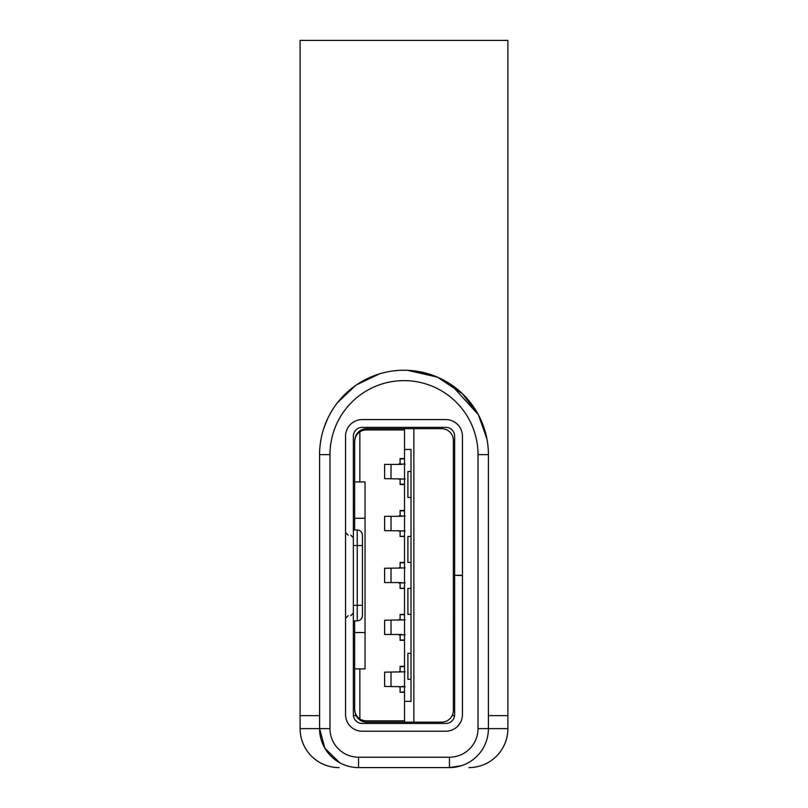 <?xml version="1.0" encoding="UTF-8"?>
<svg xmlns="http://www.w3.org/2000/svg" width="808" height="808" viewBox="0 0 808 808"><rect width="100%" height="100%" fill="white"/><g stroke="black" fill="none" stroke-linecap="round" stroke-linejoin="round"><path stroke-width="1.21" d="M354.651 620.857L354.651 709.161A11.686 11.686 0 0 0 355.025 712.101A11.686 11.686 0 0 0 366.6 722.15L441.663 722.15A11.686 11.686 0 0 0 453.349 710.464L453.349 440.36A11.686 11.686 0 0 0 441.663 428.674L404.515 428.674L404.515 449.45L411.009 449.45L404.515 449.45L404.515 722.15M354.651 450.753L354.651 441.663A11.686 11.686 0 0 1 355.025 438.724A11.686 11.686 0 0 1 366.6 428.674L404.515 428.674M454.641 620.857L453.349 620.857M454.641 529.957L453.349 529.957M454.641 522.17L453.349 522.17M454.641 628.654L453.349 628.654M413.868 722.15L413.868 428.674M411.009 641.643L411.009 653.329L407.899 653.329L407.899 679.296L411.009 679.296L411.009 701.374L404.515 701.374L411.009 701.374L411.009 449.45L411.009 471.529L407.899 471.529L407.899 497.496L411.009 497.496L411.009 509.181M411.009 632.553L411.009 623.463M411.009 579.306L411.009 571.519M411.009 527.361L411.009 518.271M411.009 614.373L407.899 614.373L407.899 588.396L411.009 588.396M411.009 562.429L407.899 562.429L407.899 536.451L411.009 536.451M404.515 429.967L366.337 429.967A11.686 11.686 0 0 0 359.853 431.937L359.853 481.911L365.044 481.911L365.044 668.913L354.651 668.913M365.044 518.271L354.651 518.271L354.651 529.957M365.044 632.553L354.651 632.553M359.853 431.937C356.621 434.078 354.894 437.32 354.651 441.663L354.651 518.271M354.651 481.911L359.853 481.911M354.651 700.071L354.651 709.161C354.894 713.504 356.621 716.746 359.853 718.878L359.853 668.913M404.515 720.847L366.337 720.847A11.686 11.686 0 0 1 359.853 718.878M405.141 567.933L384.628 568.266L384.628 582.558L401.99 582.558M404.515 588.396L400.101 588.396L404.515 588.052M398.172 582.558L400.101 583.437L400.101 588.052M405.141 582.891L404.444 582.558M398.172 568.266L400.101 567.388L400.101 562.429L404.515 562.429M405.141 619.867L384.628 620.211L384.628 634.492L401.99 634.492M398.172 634.492L400.101 635.381L400.101 640.34L404.515 640.34M405.141 634.835L404.444 634.492M398.172 620.211L400.101 619.322L400.101 614.373L404.515 614.373M405.141 671.812L384.628 672.155L384.628 686.436L405.141 686.78M404.515 692.284L400.101 692.284L404.515 691.941M398.172 686.436L400.101 687.325L400.101 691.941M401.99 686.436L404.444 686.436M398.172 672.155L400.101 671.266L400.101 666.307L404.515 666.307M401.99 516.322L384.628 516.322L384.628 530.614L405.141 530.947M404.515 536.451L400.101 536.451L404.515 536.118M398.172 530.614L400.101 531.492L400.101 536.118M398.172 516.322L400.101 515.443L400.101 510.484L404.515 510.484M404.475 516.322L405.141 515.989M401.99 464.388L384.628 464.388L384.628 478.669L405.141 479.013M398.172 478.669L400.101 479.558L400.101 484.507L404.515 484.507M398.172 464.388L400.101 463.499L400.101 458.54L404.515 458.54M404.475 464.388L405.141 464.044M353.359 605.283L362.449 605.283L362.449 615.666L362.449 535.159L362.449 545.541L357.247 545.541L357.247 620.857C360.378 620.584 362.105 618.847 362.449 615.666M353.359 507.889L354.651 507.889M462.439 465.034L462.439 436.209A16.625 16.625 0 0 0 445.814 419.584L362.186 419.584L445.814 419.584M462.439 575.286L454.641 575.286L462.439 575.538L462.439 436.209M345.561 685.79L345.561 714.615A16.625 16.625 0 0 0 362.186 731.24L445.814 731.24L362.186 731.24M445.814 731.24A16.625 16.625 0 0 0 462.439 714.615L462.439 575.538M454.641 575.538L454.641 714.615A8.827 8.827 0 0 1 445.814 723.453L362.186 723.453A8.827 8.827 0 0 1 353.359 714.615L353.359 436.209A8.827 8.827 0 0 1 362.186 427.371L368.943 427.371M454.641 575.286L454.641 436.209A8.827 8.827 0 0 0 445.814 427.371L362.186 427.371M345.561 714.615L345.561 436.209A16.625 16.625 0 0 1 362.186 419.584L368.943 419.584M354.651 642.936L353.359 642.936M486.941 438.996L485.82 433.886M485.568 432.926L483.275 425.664M482.831 424.463L480.043 418.019M478.346 414.676L450.904 384.467M410.292 370.468L407.909 370.327M462.439 549.309L462.439 529.957M332.704 409.464L330.482 413.181M326.089 422.18L325.523 423.554M324.079 427.483L327.725 418.504M339.067 767.6A38.956 38.956 0 0 1 300.111 728.644L319.594 728.644A38.956 38.956 0 0 0 358.55 767.6L449.45 767.6A38.956 38.956 0 0 0 488.406 728.644L488.406 454.641A84.406 84.406 0 0 0 404 370.236A84.406 84.406 0 0 0 319.594 454.641L319.594 728.644L324.887 748.248L339.724 762.752M341.39 763.611L342.35 764.075M300.111 728.644L300.111 715.656L319.594 715.656L300.111 715.656L300.111 40.4L507.889 40.4L507.889 715.656L488.406 715.656L507.889 715.656L507.889 728.644A38.956 38.956 0 0 1 468.933 767.6A38.956 38.956 0 0 0 507.889 728.644L488.406 728.644A38.956 38.956 0 0 1 449.45 767.6L461.61 765.651M345.561 436.209L345.561 465.034M345.561 529.957L345.561 545.541M345.561 605.283L345.561 620.857M461.095 721.15L460.863 721.675M460.51 722.392L458.025 725.897M454.581 715.656L452.126 715.656M356.136 715.656L353.419 715.656M407.596 370.316L437.431 377.134L462.499 393.789L478.336 414.666L486.961 439.067M343.683 395.597L338.805 401.021M485.143 431.391L484.083 427.957M478.386 414.756L476.942 412.161M476.498 411.424L475.619 409.979M460.984 392.375L455.934 388.103M444.36 380.507L438.805 377.74M435.219 376.215L418.15 371.428M330.452 413.231L332.724 409.424M337.532 402.626L355.338 385.679M356.53 384.85L379.477 373.872M391.011 568.266L391.011 582.558M404.515 582.891L399.788 582.891M404.515 562.762L400.101 562.762M399.788 567.933L404.515 567.933M391.011 620.211L391.011 634.492M400.101 639.997L404.515 639.997M404.515 634.835L399.788 634.835M404.515 614.706L400.101 614.706M399.788 619.867L404.515 619.867M391.011 672.155L391.011 686.436M404.515 686.78L399.788 686.78M404.515 666.65L400.101 666.65M399.788 671.812L404.515 671.812M391.011 516.322L391.011 530.614M404.515 530.947L399.788 530.947M404.515 510.828L400.101 510.828M399.788 515.989L404.515 515.989M391.011 464.388L391.011 478.669M400.101 484.174L404.515 484.174M404.515 479.013L399.788 479.013M404.515 458.883L400.101 458.883M399.788 464.044L404.515 464.044M362.449 535.159C362.105 531.967 360.378 530.24 357.247 529.957L357.247 545.541L353.359 545.541M449.45 757.207A28.573 28.573 0 0 0 478.023 728.644L478.023 454.641L488.406 454.641A84.406 84.406 0 0 0 404 370.236A84.406 84.406 0 0 0 319.594 454.641L329.977 454.641L329.977 728.644L319.594 728.644A38.956 38.956 0 0 0 358.55 767.6L358.55 757.207L449.45 757.207L449.45 767.6M478.023 728.644L488.406 728.644M329.977 728.644A28.573 28.573 0 0 0 358.55 757.207M478.023 454.641A74.023 74.023 0 0 0 404 380.629A74.023 74.023 0 0 0 329.977 454.641M357.247 529.957L353.359 529.957M357.247 620.857L353.359 620.857M348.157 535.159L345.561 532.563M350.763 535.159L353.359 537.754M350.763 615.666L353.359 613.07M348.157 615.666L345.561 618.261"/></g></svg>
